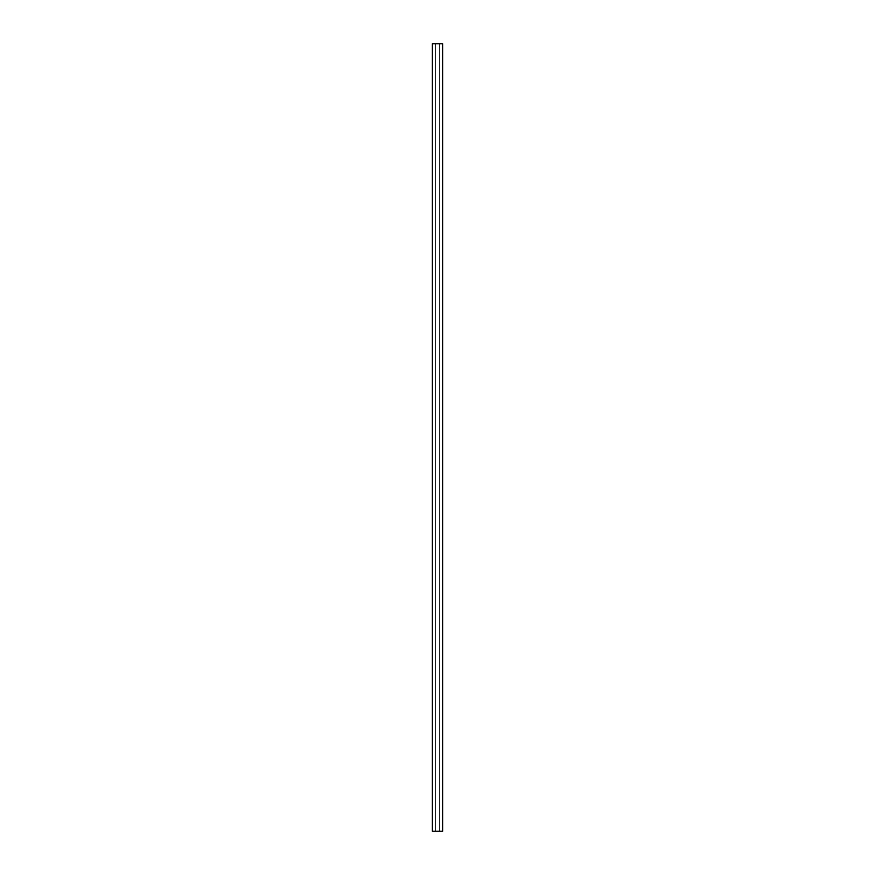 <?xml version="1.0" encoding="UTF-8"?>
<svg xmlns="http://www.w3.org/2000/svg" width="875" height="875" viewBox="0 0 875 875"><rect width="100%" height="100%" fill="white"/><g stroke="black" fill="none" stroke-linecap="round" stroke-linejoin="round"><path stroke-width="0.66" stroke-dasharray="4.38 3.28" d="M439.469 831.25L435.531 831.25L439.469 831.25L439.469 43.75L435.531 43.75L439.469 43.75L439.469 831.25L435.531 831.25L435.531 43.75L435.531 831.25L435.531 43.75L439.469 43.75L439.469 831.25L439.469 43.75L435.531 43.75L435.531 831.25L439.469 831.25L435.531 831.25L439.469 831.25L439.469 43.75L435.531 43.75L439.469 43.75L439.469 831.25L435.531 831.25L435.531 43.75L435.531 831.25L435.531 43.75L439.469 43.75L439.469 831.25L439.469 43.75L435.531 43.75L435.531 831.25L439.469 831.25M432.381 43.75L432.381 831.25L432.381 43.75L432.381 831.25L432.458 43.75L432.458 831.25L432.458 43.75L432.458 831.25L442.466 831.25L442.466 43.75L442.619 831.25L442.619 43.75L432.534 43.75L432.534 831.25L432.534 43.75L442.466 43.75L442.466 831.25L442.542 43.75L442.466 831.25L442.542 43.75L442.542 831.25L442.542 43.75L442.542 831.25L442.466 43.75L442.466 831.25L432.534 831.25L432.534 43.75L442.466 43.75L432.381 43.75M442.619 831.25L432.534 831.25L442.619 831.25M432.458 831.25L442.542 831.25L432.458 831.25L432.458 43.75L442.542 43.75L432.458 43.75L432.458 831.25L432.458 43.75L432.534 831.25L442.466 831.25L442.466 43.75L432.534 43.75L442.466 43.75L442.542 831.25L442.542 43.75L442.542 831.25L442.542 43.75L442.542 831.25L442.466 43.75L442.466 831.25L432.534 831.25L432.534 43.75L432.458 831.25M432.534 831.25L442.542 831.25L432.534 831.25M432.458 43.75L442.542 43.75L432.458 43.75"/><path stroke-width="1.31" d="M432.381 831.25L432.381 43.75L432.381 831.25L432.381 43.75L432.534 831.25L442.466 831.25L442.466 43.75L432.534 43.75L442.466 43.75L442.466 831.25L442.619 43.75L442.619 831.25L432.381 831.25"/></g></svg>
